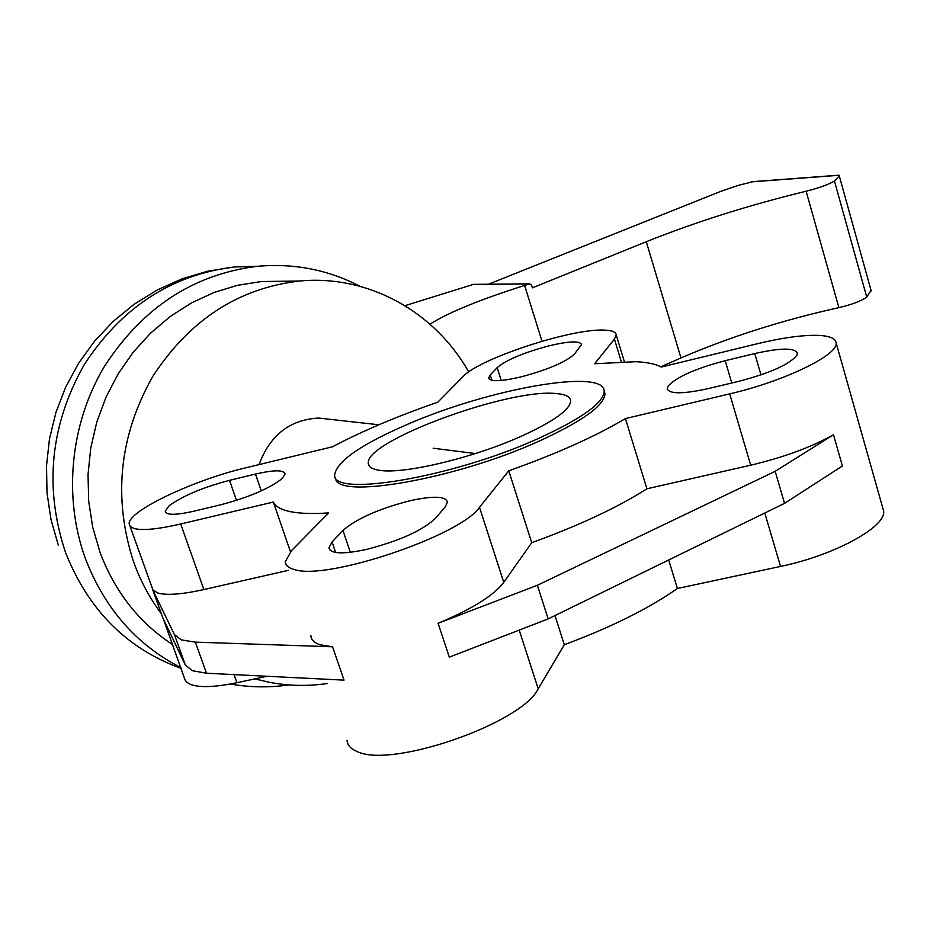 <?xml version="1.0" encoding="UTF-8"?>
<svg xmlns="http://www.w3.org/2000/svg" width="930" height="930" viewBox="0 0 930 930"><rect width="100%" height="100%" fill="white"/><g stroke="black" fill="none" stroke-linecap="round" stroke-linejoin="round"><path stroke-width="1.4" d="M603.988 330.103C611.835 330.324 615.904 331.929 616.218 334.916L614.428 339.09L594.642 363.758L635.609 361.7C647.059 362.223 655.615 364.014 661.288 367.048L758.252 343.53C781.932 337.857 801.439 335.125 816.796 335.335C828.921 335.672 835.349 338.136 836.082 342.717C839.279 354.493 784.746 381.195 729.678 393.878L625.425 418.581C595.514 436.356 556.628 453.759 508.768 470.801L479.496 507.292C461.001 535.517 326.593 580.925 294.333 569.532C288.346 567.951 285.347 565.301 285.336 561.557L291.636 550.49L328.674 512.918C312.538 513.976 299.774 513.558 290.358 511.651C281.046 509.71 275.373 506.513 273.339 502.037L180.676 523.997C158.623 529.1 143.255 530.646 134.548 528.635L130.421 526.682L129.119 523.695C128.189 510.896 194.021 479.892 245.508 467.871L332.428 446.795C362.607 430.904 397.738 416.036 437.821 402.178L463.082 376.557C479.066 358.678 571.299 328.371 603.988 330.103M163.424 619.113L185.047 679.946L187.081 682.457L190.511 684.41C199.578 687.793 215.039 687.235 236.906 682.713L234.046 674.61M310.864 635.539C311.038 639.712 314.166 642.793 320.246 644.781L332.568 646.792L344.019 680.132L206.472 673.227L192.394 670.704L185.395 665.124L162.843 617.88L152.729 589.783L157.658 592.968C166.517 595.549 181.931 594.41 203.903 589.55L180.676 523.997M332.568 646.792L195.358 642.13L181.362 639.91L174.468 634.667L152.729 589.783M347.053 740.431C347.448 745.221 350.761 748.894 356.981 751.452C390.821 768.947 522.207 723.215 538.203 688.781L519.219 630.098M290.451 551.746L273.339 502.037M521.056 376.894C500.817 381.567 490.005 381.904 488.645 377.929L490.215 374.976L497.155 367.641C506.373 359.898 523.637 352.633 548.933 345.844C568.997 341.112 579.878 340.682 581.552 344.577L574.356 354.202C565.591 362.13 547.828 369.698 521.056 376.894M282.069 478.659C269.177 488.657 248.705 497.376 220.631 504.816L193.754 511.221C175.491 515.325 165.97 515.301 165.215 511.128L169.132 505.757C182.838 495.818 202.972 487.343 229.512 480.333L255.471 474.068C274.118 469.79 283.987 469.766 285.092 473.998L282.069 478.659M409.898 500.759C433.194 495.667 445.714 496.12 447.446 502.095L445.214 506.862L435.647 518.173C422.673 530.449 399.493 540.9 366.106 549.537C342.612 554.466 330.231 553.873 328.953 547.747L332.08 541.981L342.961 530.484C356.492 518.684 378.801 508.78 409.898 500.759M668.112 386.066C676.645 376.917 695.675 368.466 725.214 360.689L754.765 353.563C780.491 347.785 794.72 347.657 797.429 353.179L796.987 355.144C789.756 364.269 770.482 372.965 739.152 381.242L708.393 388.566C683.038 394.134 669.309 394.18 667.217 388.717L668.112 386.066M555.989 393.541C508.838 388.252 365.153 440.89 368.268 463.14C368.338 466.744 371.942 469.115 379.08 470.243C402.527 474.637 472.266 458.246 520.498 436.6C553.338 421.685 570.067 409.77 570.671 400.877C570.299 396.692 565.405 394.25 555.989 393.541M259.028 464.593C270.037 435.124 289.904 419.616 318.63 418.058L330.011 419.325M161.32 613.684C149.718 598.164 140.511 580.994 133.688 562.185C112.821 498.085 119.133 436.228 152.636 376.627C189.557 319.885 238.626 288.009 299.855 281C368.815 274.571 435.077 312.131 468.708 371.942M286.219 281.197L261.307 281.546L237.464 285.324L214.063 292.462L191.522 302.889L170.283 316.456L150.741 332.963L133.292 352.133L118.284 373.639L106.032 397.098L96.79 422.057L90.745 448.062L88.025 474.591L88.687 501.154L92.709 527.229L100.01 552.304C114.971 591.992 139.163 622.74 172.573 644.571M407.468 424.347C489.168 388.694 604.674 367.954 604.186 391.286C603.617 402.946 581.645 418.686 538.284 438.53C452.026 477.834 329.127 498.038 334.788 474.172C337.497 460.78 361.724 444.168 407.468 424.347M604.175 391.03L604.953 393.774C604.395 405.468 582.447 421.255 539.098 441.134C454.189 479.868 332.661 500.294 335.66 477.404M327.418 683.504C307.865 686.387 288.346 685.956 268.863 682.202L254.913 678.865M554.989 615.555L564.301 644.723L538.203 688.781M531.716 542.702L503.769 582.354C493.818 595.479 471.917 609.127 438.1 623.298L537.389 585.272L775.178 471.324L833.478 434.752C811.146 447.272 783.548 457.421 750.696 465.198L646.908 488.796C617.543 507.524 579.146 525.497 531.716 542.702L508.768 470.801M564.301 644.723C611.091 627.297 648.791 608.546 677.4 588.492L668.682 559.988M646.908 488.796L625.425 418.581M677.4 588.492L780.526 566.428C835.012 555.268 887.732 526.031 883.5 510.558L882.93 508.524M267.026 676.273L236.906 682.713M288.37 570.346L203.903 589.55M438.1 623.298L449.329 657.15L548.154 618.903L784.548 503.351L842.394 465.976L833.478 434.752M784.548 503.351L775.178 471.324M548.154 618.903L537.389 585.272M359.945 286.277C328.127 269.712 293.88 263.062 257.226 266.329C193.452 274.257 142.499 307.644 104.381 366.49C70.296 423.499 62.984 497.027 85.374 558.523C104.602 608.452 136.431 644.816 180.862 667.624M230.303 684.027C249.856 687.456 269.409 687.747 288.963 684.91M404.945 305.679L473.498 284.371M488.413 284.231L720.134 191.603L737.909 185.489L753.009 181.641M752.649 181.664L838.93 175.189L839.267 175.875L834.454 181.059C828.246 184.652 818.807 188.046 806.124 191.231C748.917 205.146 695.628 221.979 646.28 241.719L532.39 287.847L531.553 285.161L529.798 283.836L524.613 285.44C479.903 299.623 448.365 312.515 429.997 324.14L429.951 324.151M660.8 366.792L680.969 357.945C729.353 337.055 781.99 320.28 838.872 307.632C851.462 304.703 860.762 301.204 866.748 297.147L871.05 290.346M529.379 283.929L472.917 284.464M621.287 361.642L614.428 339.09M185.395 665.124L174.468 634.667M490.215 374.976L491.912 380.335M229.512 480.333L236.476 500.363M332.08 541.981L335.649 552.478M725.214 360.689L731.782 382.997M754.765 353.563L760.973 374.906M342.961 530.484L350.343 552.327M255.471 474.068L261.272 490.889M497.155 367.641L501.224 380.463M503.769 582.354L479.496 507.292M780.526 566.428L764.786 513.011M750.696 465.198L729.678 393.878M206.472 673.227L195.358 642.13M258.284 266.224L234.197 266.991C171.515 274.757 121.493 307.388 84.107 364.862C50.197 425.184 44.001 487.715 65.519 552.466C88.35 610.057 126.887 648.698 181.141 668.403M839.058 175.293L751.359 181.873M806.124 191.231L838.872 307.632M646.28 241.719L680.969 357.945M834.454 181.059L866.748 297.147M524.613 285.44L542.016 341.24M616.218 334.916L624.321 361.561M130.049 526.299L153.02 590.178M488.924 378.812L488.645 377.929M329.639 549.781L328.953 547.747M368.268 463.14L369.21 465.965M318.63 418.058L378.894 424.778M261.307 281.546L299.855 281M604.953 393.774L604.186 391.286M667.531 389.798L667.217 388.717M165.703 512.523L165.215 511.128M836.082 342.717L883.5 510.558M475.404 453.549L433.136 448.225M257.226 266.329L234.197 266.991L207.657 271.211L181.838 278.919L157.182 290.009L134.153 304.261L113.146 321.431L94.534 341.205L78.62 363.223L65.681 387.124L55.916 412.478L49.488 438.855L46.5 465.802L47.011 492.877L50.999 519.603L58.427 545.55M473.324 284.371L529.798 283.836M871.201 290.904L839.267 175.875"/></g></svg>
